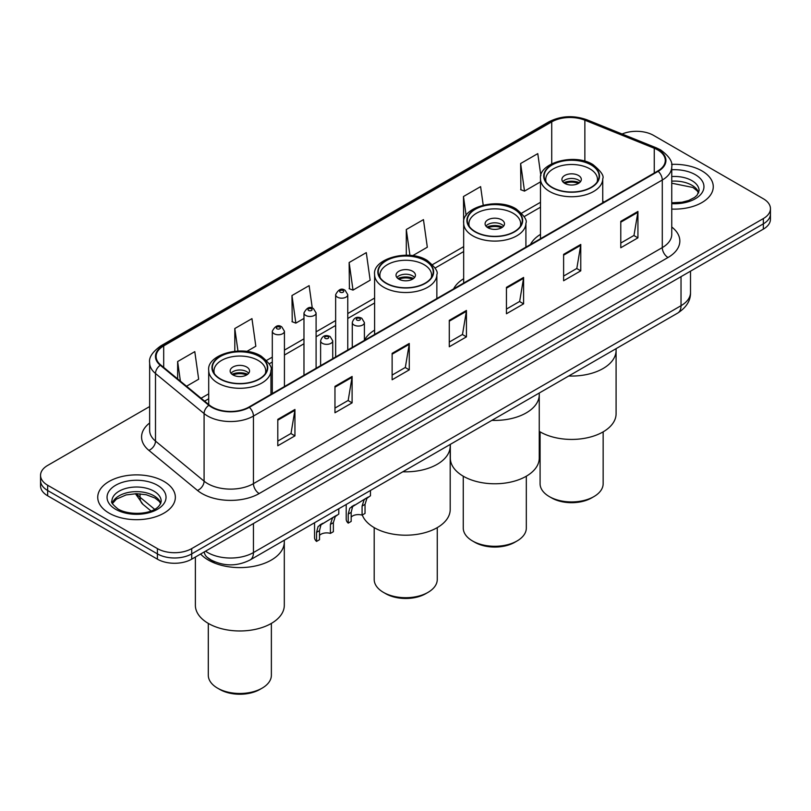 <?xml version="1.0" encoding="UTF-8"?>
<svg xmlns="http://www.w3.org/2000/svg" width="811" height="811" viewBox="0 0 811 811"><rect width="100%" height="100%" fill="white"/><g stroke="black" fill="none" stroke-linecap="round" stroke-linejoin="round"><path stroke-width="1.22" d="M374.601 330.148A42.851 24.735 0 0 0 364.403 340.285M463.669 278.731A42.851 24.735 0 0 0 453.623 288.868M540.491 234.379A42.851 24.735 0 0 0 530.455 244.516M214.986 561.891A24.249 14 180 0 1 208.153 558.12L207.048 557.198A16.169 10.817 129.5 0 1 204.23 551.936M149.65 406.544L47.656 465.433A24.249 14 0 0 0 40.55 475.337L40.55 485.901A24.249 14 0 0 0 47.656 495.795L157.405 559.164A24.249 14 0 0 0 191.71 559.164L763.344 229.128A24.249 14 0 0 0 770.45 219.234L770.45 213.952A24.249 14 0 0 1 763.344 223.846A24.249 14 0 0 0 770.45 213.952L770.45 208.67A24.249 14 0 0 0 763.344 198.766L653.595 135.407A24.249 14 0 0 0 622.108 134.008M40.55 475.337A24.249 14 0 0 0 47.656 485.242L157.405 548.601A24.249 14 0 0 0 191.71 548.601L191.71 553.883L763.344 223.846L191.71 553.883A24.249 14 0 0 1 157.405 553.883A24.249 14 0 0 0 191.71 553.883L191.71 559.164M47.656 485.242L47.656 490.513L157.405 553.883L47.656 490.513A24.249 14 0 0 1 40.55 480.619A24.249 14 0 0 0 47.656 490.513L47.656 495.795M701.9 170.878A38.806 22.404 0 0 0 671.569 164.38A38.806 22.404 0 0 1 701.9 170.878A38.806 22.404 0 0 1 713.264 186.723A38.806 22.404 0 0 0 701.9 170.878M163.984 481.44A38.806 22.404 0 0 0 121.691 476.584A38.806 22.404 0 0 0 97.736 497.285A38.806 22.404 0 0 0 109.1 513.13A38.806 22.404 0 0 0 151.393 517.986A38.806 22.404 0 0 0 175.348 497.285A38.806 22.404 0 0 0 163.984 481.44A38.806 22.404 0 0 0 121.691 476.584A38.806 22.404 0 0 0 97.736 497.285A38.806 22.404 0 0 0 109.1 513.13A38.806 22.404 0 0 0 151.393 517.986A38.806 22.404 0 0 0 175.348 497.285A38.806 22.404 0 0 0 163.984 481.44M657.711 149.923A25.871 14.933 180 0 1 665.284 160.487A25.871 14.933 180 0 1 657.711 171.04L248.876 407.081A25.871 14.933 180 0 1 209.39 405.094L160.801 365.021A25.871 14.933 180 0 1 156.117 356.455A25.871 14.933 180 0 1 163.69 345.902L551.723 121.873A25.871 14.933 180 0 1 584.863 120.19L654.254 148.251A25.871 14.933 180 0 1 657.711 149.923M658.167 149.66A26.52 15.308 0 0 0 654.629 147.947L585.228 119.886A26.52 15.308 0 0 0 551.267 121.609L163.234 345.638A26.52 15.308 0 0 0 160.264 365.244L208.853 405.307A26.52 15.308 0 0 0 249.332 407.345L658.167 171.314A26.52 15.308 0 0 0 658.167 149.66M277.798 419.358L277.798 445.766L294.94 435.862L294.94 409.464L277.798 419.358M277.798 441.083L291.007 433.459L294.88 410.336A6.468 3.731 -120 0 0 294.94 409.464M290.885 433.52L294.94 435.862M334.963 386.36L334.963 412.758L352.106 402.864L352.106 376.456L334.963 386.36M334.963 408.075L348.172 400.452L352.035 377.338A6.468 3.731 -120 0 0 352.106 376.456M348.051 400.522L352.106 402.864M392.129 353.353L392.129 379.761L409.271 369.857L409.271 343.459L392.129 353.353M392.129 375.077L405.328 367.444L409.2 344.33A6.468 3.731 -120 0 0 409.271 343.459M405.216 367.515L409.271 369.857M620.78 221.342L620.78 247.75L637.933 237.846L637.933 211.438L620.78 221.342M620.78 243.057L633.989 235.433L637.862 212.32A6.468 3.731 -120 0 0 637.933 211.438M633.867 235.504L637.933 237.846M563.615 254.35L563.615 280.748L580.767 270.844L580.767 244.446L563.615 254.35M563.615 276.064L576.824 268.441L580.696 245.317A6.468 3.731 -120 0 0 580.767 244.446M576.712 268.502L580.767 270.844M506.449 287.347L506.449 313.756L523.602 303.851L523.602 277.453L506.449 287.347M506.449 309.072L519.658 301.439L523.531 278.325A6.468 3.731 -120 0 0 523.602 277.453M519.547 301.51L523.602 303.851M449.284 320.355L449.284 346.753L466.437 336.859L466.437 310.451L449.284 320.355M449.284 342.07L462.493 334.446L466.366 311.333A6.468 3.731 -120 0 0 466.437 310.451M462.382 334.517L466.437 336.859M671.751 209.076A38.806 22.404 0 0 0 713.264 186.723A38.806 22.404 0 0 1 671.751 209.076M191.71 548.601L763.344 218.575A24.249 14 0 0 0 770.45 208.67M246.767 351.457L255.83 346.226L251.957 318.632L234.805 328.536L234.805 351.234M186.52 386.239L198.665 379.224L194.792 351.639L177.639 361.544L177.639 378.919M412.657 255.678L427.316 247.213L423.454 219.629L406.301 229.523L406.301 255.212M483.214 205.142L480.609 186.621L463.466 196.526L463.669 222.812M540.876 175.693L537.774 153.624L520.632 163.518L520.905 189.764M312.276 308.099L309.123 285.634L291.97 295.539L292.244 321.774M349.135 262.531L353.008 290.115L370.161 280.221L366.288 252.626L349.135 262.531L349.409 288.777M353.008 290.115L349.135 288.675M406.301 229.523L409.93 255.384M463.466 196.526L466.122 215.473M520.632 163.518L524.504 191.112L540.491 181.877M524.504 191.112L520.632 189.662M291.97 295.539L295.843 323.123L303.973 318.429M295.843 323.123L291.97 321.673M234.805 328.536L237.968 351.021M177.639 361.544L180.397 381.19M568.734 376A44.463 25.668 0 0 0 616.086 350.382A44.463 25.668 180 0 1 603.06 368.539A44.463 25.668 180 0 1 568.734 376M591.057 164.907A27.483 15.865 0 0 0 561.1 161.47A27.483 15.865 0 0 0 544.13 176.129A27.483 15.865 0 0 0 552.179 187.351A27.483 15.865 0 0 0 582.136 190.788A27.483 15.865 0 0 0 599.106 176.129A27.483 15.865 0 0 0 591.057 164.907M546.178 182.13A25.871 14.933 180 0 1 545.752 179.424A25.871 14.933 180 0 1 561.719 165.626A25.871 14.933 180 0 1 589.911 168.87A25.871 14.933 180 0 1 597.484 179.424A25.871 14.933 180 0 1 597.058 182.13M578.476 175.47A9.702 5.596 0 0 0 567.903 174.253A9.702 5.596 0 0 0 561.922 179.424A9.702 5.596 0 0 0 564.76 183.387A9.702 5.596 0 0 0 575.334 184.604A9.702 5.596 0 0 0 581.315 179.424A9.702 5.596 0 0 0 578.476 175.47M580.453 181.735A9.702 5.596 0 0 0 578.476 180.093A9.702 5.596 0 0 0 562.783 181.735M563.777 182.728A12.935 7.471 180 0 1 578.892 182.495L578.892 183.134M564.841 183.438A11.313 6.539 180 0 1 577.716 183.164L578.892 182.495M577.533 183.874L577.716 183.164M539.254 431.361A44.463 25.668 -0 0 0 603.06 431.908A44.463 25.668 -0 0 0 616.086 413.752L616.086 348.669M540.085 431.857L540.085 483.721A31.528 18.207 -0 0 0 549.321 496.596A31.528 18.207 -0 0 0 593.916 496.596L593.916 496.596A31.528 18.207 -0 0 0 603.151 483.721L603.151 431.857M549.321 496.596L551.612 497.913A28.294 16.332 -0 0 0 591.625 497.913L593.916 496.596L591.625 497.913M491.902 420.362A44.463 25.668 0 0 0 539.254 394.744A44.463 25.668 180 0 1 526.227 412.9A44.463 25.668 180 0 1 491.902 420.362M514.225 209.258A27.483 15.865 0 0 0 484.268 205.822A27.483 15.865 0 0 0 467.308 220.48A27.483 15.865 0 0 0 475.358 231.703A27.483 15.865 0 0 0 505.304 235.149A27.483 15.865 0 0 0 522.274 220.48A27.483 15.865 0 0 0 514.225 209.258M469.346 226.492A25.871 14.933 180 0 1 468.92 223.785A25.871 14.933 180 0 1 484.887 209.988A25.871 14.933 180 0 1 513.079 213.222A25.871 14.933 180 0 1 520.662 223.785A25.871 14.933 180 0 1 520.236 226.492M501.654 219.822A9.702 5.596 0 0 0 491.081 218.605A9.702 5.596 0 0 0 485.09 223.785A9.702 5.596 0 0 0 487.928 227.749A9.702 5.596 0 0 0 498.501 228.955A9.702 5.596 0 0 0 504.493 223.785A9.702 5.596 0 0 0 501.654 219.822M503.631 226.097A9.702 5.596 0 0 0 501.654 224.444A9.702 5.596 0 0 0 485.951 226.097M486.955 227.08A12.935 7.471 180 0 1 502.06 226.847L502.06 227.496M488.009 227.79A11.313 6.539 180 0 1 500.894 227.526L502.06 226.847M500.701 228.226L500.894 227.526M450.328 444.367L450.328 458.114A44.463 25.668 -0 0 0 477.77 481.825A44.463 25.668 -0 0 0 526.227 476.26A44.463 25.668 -0 0 0 539.254 458.114L539.254 393.021M463.263 476.209L463.263 528.083A31.528 18.207 -0 0 0 472.499 540.947A31.528 18.207 -0 0 0 517.083 540.947L517.083 540.947A31.528 18.207 -0 0 0 526.319 528.083L526.319 476.209M472.499 540.947L474.78 542.275A28.294 16.332 -0 0 0 514.803 542.275L517.083 540.947L514.803 542.275M402.844 471.779A44.463 25.668 0 0 0 450.196 446.162A44.463 25.668 180 0 1 437.17 464.318A44.463 25.668 180 0 1 402.844 471.779M425.167 260.686A27.483 15.865 0 0 0 395.21 257.239A27.483 15.865 0 0 0 378.24 271.898A27.483 15.865 0 0 0 386.289 283.12A27.483 15.865 0 0 0 416.246 286.567A27.483 15.865 0 0 0 433.216 271.898A27.483 15.865 0 0 0 425.167 260.686M380.288 277.909A25.871 14.933 180 0 1 379.862 275.203A25.871 14.933 180 0 1 395.829 261.406A25.871 14.933 180 0 1 424.021 264.639A25.871 14.933 180 0 1 431.594 275.203A25.871 14.933 180 0 1 431.168 277.909M412.586 271.239A9.702 5.596 0 0 0 402.013 270.033A9.702 5.596 0 0 0 396.032 275.203A9.702 5.596 0 0 0 398.87 279.166A9.702 5.596 0 0 0 409.443 280.373A9.702 5.596 0 0 0 415.435 275.203A9.702 5.596 0 0 0 412.586 271.239M414.563 277.514A9.702 5.596 0 0 0 412.586 275.862A9.702 5.596 0 0 0 396.893 277.514M397.887 278.508A12.935 7.471 180 0 1 413.002 278.264L413.002 278.913M398.951 279.207A11.313 6.539 180 0 1 411.826 278.943L413.002 278.264M411.643 279.643L411.826 278.943M362.284 515.005A44.463 25.668 -0 0 0 393.213 534.165A44.463 25.668 -0 0 0 437.17 527.677A44.463 25.668 -0 0 0 450.196 509.531L450.196 444.438M374.195 527.626L374.195 579.5A31.528 18.207 -0 0 0 383.431 592.365A31.528 18.207 -0 0 0 428.026 592.375A31.528 18.207 -0 0 0 428.026 592.365A31.528 18.207 -0 0 0 437.261 579.5L437.261 527.626M383.431 592.365L385.722 593.693A28.294 16.332 -0 0 0 425.734 593.693L428.026 592.375L425.734 593.693M208.397 560.087A44.463 25.668 0 0 0 256.854 565.652A44.463 25.668 0 0 0 284.306 541.941A44.463 25.668 180 0 1 271.279 560.087A44.463 25.668 180 0 1 200.611 554.025A44.463 25.668 0 0 0 208.397 560.087M259.277 356.455A27.483 15.865 0 0 0 229.32 353.018A27.483 15.865 0 0 0 212.35 367.677A27.483 15.865 0 0 0 220.399 378.899A27.483 15.865 0 0 0 250.356 382.336A27.483 15.865 0 0 0 267.326 367.677A27.483 15.865 0 0 0 259.277 356.455M214.398 373.689A25.871 14.933 180 0 1 213.972 370.982A25.871 14.933 180 0 1 229.939 357.185A25.871 14.933 180 0 1 258.131 360.419A25.871 14.933 180 0 1 265.704 370.982A25.871 14.933 180 0 1 265.278 373.689M246.696 367.018A9.702 5.596 0 0 0 236.123 365.802A9.702 5.596 0 0 0 230.142 370.982A9.702 5.596 0 0 0 232.98 374.935A9.702 5.596 0 0 0 243.553 376.152A9.702 5.596 0 0 0 249.545 370.982A9.702 5.596 0 0 0 246.696 367.018M248.673 373.293A9.702 5.596 0 0 0 246.696 371.641A9.702 5.596 0 0 0 231.003 373.293M231.997 374.276A12.935 7.471 180 0 1 247.112 374.043L247.112 374.692M233.061 374.986A11.313 6.539 180 0 1 245.946 374.712L247.112 374.043M245.753 375.422L245.946 374.712M195.38 557.045L195.38 605.31A44.463 25.668 -0 0 0 222.822 629.022A44.463 25.668 -0 0 0 271.279 623.456A44.463 25.668 -0 0 0 284.306 605.31L284.306 540.217M208.305 623.406L208.305 675.269A31.528 18.207 -0 0 0 217.541 688.144A31.528 18.207 -0 0 0 262.135 688.144L262.135 688.144A31.528 18.207 -0 0 0 271.371 675.269L271.371 623.406M217.541 688.144L219.832 689.462A28.294 16.332 -0 0 0 259.844 689.462L262.135 688.144L259.844 689.462M351.173 517.104A8.08 4.663 180 0 1 362.081 515.127L362.081 506.074L364.058 499.961L365.447 498.653L352.623 506.561L351.173 512.37L351.173 521.422L348.223 523.125A12.124 7.005 180 0 1 346.216 519.263L346.216 504.472M348.223 523.125L348.223 514.073L349.764 508.213L366.42 498.096M370.465 490.473L370.465 495.764L366.917 498.309L365.031 504.371L365.031 513.424L362.081 515.127M351.558 506.682L354.498 504.979L351.558 506.682M319.504 535.392A8.08 4.663 180 0 1 330.412 533.415L330.412 524.362L332.388 518.239L333.787 516.942L320.953 524.839L319.504 530.658L319.504 539.71L316.554 541.413A12.124 7.005 180 0 1 314.546 537.551L314.546 522.76M316.554 541.413L316.554 532.361L318.094 526.491L334.75 516.384M338.795 508.75L338.795 514.042L335.247 516.587L333.362 522.659L333.362 531.712L330.412 533.415M319.889 524.96L322.829 523.267L319.889 524.96M205.538 551.176A32.339 18.673 0 0 0 207.717 552.565A32.339 18.673 0 0 0 253.448 552.565L681.027 305.696A32.339 18.673 0 0 0 690.506 292.497C690.739 300.526 686.461 307.389 677.682 313.097L250.092 559.965A16.169 9.337 60 0 0 253.448 552.565L253.448 523.521M681.027 276.652L681.027 305.696A16.169 9.337 60 0 1 677.682 313.097M763.344 229.128L763.344 218.575M157.405 559.164L157.405 548.601M136.654 493.686A32.339 18.673 0 0 0 140.05 497.275L140.05 493.818M150.968 510.96L143.01 504.391A16.169 10.817 129.5 0 1 140.05 497.275L154.617 509.278M671.751 227.009A40.418 23.337 180 0 1 668 257.513L259.165 493.554A8.08 4.663 60 0 1 253.448 483.65L662.283 247.608A32.339 18.673 0 0 0 671.751 234.409L671.751 166.823A32.339 18.673 180 0 1 662.283 180.022A8.08 4.663 -120 0 0 658.167 171.314M259.165 493.554A40.418 23.337 180 0 1 202 493.554A40.418 23.337 180 0 1 197.468 490.442L148.879 450.369A40.418 23.337 180 0 1 149.65 422.987M207.717 483.65A32.339 18.673 0 0 0 253.448 483.65L253.448 416.063A32.339 18.673 180 0 1 204.088 413.569L155.499 373.506A32.339 18.673 180 0 1 149.65 362.791L149.65 430.388A32.339 18.673 0 0 0 155.499 441.093L204.088 481.156A32.339 18.673 0 0 0 207.717 483.65M671.751 166.823C672.826 161.774 669.116 156.138 660.61 149.913L656.352 147.855A8.08 3.781 112 0 0 654.629 147.947M656.352 147.855L586.961 119.805C573.57 115.061 560.857 115.75 548.824 121.863A8.08 4.663 60 0 1 551.267 121.609M163.234 345.638A8.08 4.663 -120 0 0 160.791 345.891C152.407 351.923 148.687 357.56 149.65 362.791M160.264 365.244A8.08 5.403 129.5 0 0 155.499 373.506L155.499 441.093A8.08 5.403 -50.5 0 1 148.879 450.369M586.961 119.805A8.08 3.781 112 0 0 585.228 119.886M208.853 405.307A8.08 5.403 129.5 0 0 204.088 413.569L204.088 481.156A8.08 5.403 -50.5 0 1 197.468 490.442M249.332 407.345A8.08 4.663 60 0 1 253.448 416.063L662.283 180.022L662.283 247.608A8.08 4.663 60 0 0 668 257.513M163.69 345.902L163.69 367.413M654.254 148.251L654.254 173.037M584.863 120.19L584.863 161.217M604.195 201.939L602.745 201.351M551.723 121.873L551.723 163.802M540.491 202.284L521.615 213.181M463.669 246.635L432.557 264.599M374.601 298.063L347.767 313.553M335.642 320.558L316.097 331.831M303.973 338.836L284.428 350.119M272.303 357.124L266.667 360.378M208.711 393.832L201.077 398.242M449.284 321.186L466.366 311.333M506.449 288.189L523.531 278.325M563.615 255.181L580.696 245.317M620.78 222.184L637.862 212.32M392.129 354.194L409.2 344.33M334.963 387.192L352.035 377.338M277.798 420.199L294.88 410.336M698.687 192.714A24.644 14.223 0 0 0 691.884 185.243A24.644 14.223 0 0 0 671.751 181.167M671.751 202.78L681.98 202.233L688.681 200.469L694.53 197.468L697.075 195.228L699.102 190.686A24.644 14.223 0 0 0 691.884 180.62A24.644 14.223 0 0 0 671.751 176.545M671.751 203.673A29.49 17.031 0 0 0 701.16 193.951A29.49 17.031 0 0 0 695.311 174.679A29.49 17.031 0 0 0 671.751 169.763M551.896 187.513A27.888 16.098 0 0 0 591.341 187.513A27.888 16.098 0 0 0 591.341 164.745A27.888 16.098 0 0 0 551.896 164.745A27.888 16.098 0 0 0 551.896 187.513M602.745 202.78L602.745 178.765A31.122 17.974 180 0 1 583.525 195.37A31.122 17.974 180 0 1 549.615 191.477A31.122 17.974 180 0 1 540.491 178.765L540.491 238.718M160.771 503.276A24.644 14.223 0 0 0 153.968 495.805A24.644 14.223 0 0 0 129.233 492.277A24.644 14.223 0 0 0 112.313 503.276M153.968 491.182A24.644 14.223 0 0 0 127.114 488.1A24.644 14.223 0 0 0 111.898 501.249C110.61 502.009 112.678 504.614 118.112 509.085C130.784 516.485 158.946 514.427 161.186 501.249A24.644 14.223 0 0 0 153.968 491.182M115.689 509.328A29.49 17.031 0 0 0 157.395 509.328A29.49 17.031 0 0 0 157.395 485.242A29.49 17.031 0 0 0 115.689 485.242A29.49 17.031 0 0 0 115.689 509.328M475.064 231.865A27.888 16.098 0 0 0 514.509 231.865A27.888 16.098 0 0 0 514.509 209.096A27.888 16.098 0 0 0 475.064 209.096A27.888 16.098 0 0 0 475.064 231.865M525.913 247.132L525.913 223.126A31.122 17.974 180 0 1 506.703 239.721A31.122 17.974 180 0 1 472.783 235.829A31.122 17.974 180 0 1 463.669 223.126L463.669 283.069M386.006 283.292A27.888 16.098 0 0 0 425.451 283.292A27.888 16.098 0 0 0 425.451 260.513A27.888 16.098 0 0 0 386.006 260.513A27.888 16.098 0 0 0 386.006 283.292M436.855 298.549L436.855 274.544A31.122 17.974 180 0 1 417.635 291.149A31.122 17.974 180 0 1 383.725 287.246A31.122 17.974 180 0 1 374.601 274.544L374.601 334.497M220.116 379.061A27.888 16.098 0 0 0 259.561 379.061A27.888 16.098 0 0 0 259.561 356.293A27.888 16.098 0 0 0 220.116 356.293A27.888 16.098 0 0 0 220.116 379.061M270.965 394.328L270.965 370.323A31.122 17.974 180 0 1 251.745 386.918A31.122 17.974 180 0 1 217.835 383.025A31.122 17.974 180 0 1 208.711 370.323L208.711 404.537M354.052 325.039A6.062 3.497 180 0 1 352.278 322.565C353.829 317.588 357.002 316.148 361.787 318.236L364.403 322.565A6.062 3.497 180 0 1 360.662 325.799A6.062 3.497 180 0 1 354.052 325.039M359.77 318.439A2.017 1.166 0 0 0 356.911 318.439A2.017 1.166 0 0 0 356.911 320.092A2.017 1.166 0 0 0 359.77 320.092A2.017 1.166 0 0 0 359.77 318.439M365.447 498.653L368.387 496.961M362.081 506.074L365.031 504.371M348.223 514.073L351.173 512.37M322.383 343.327A6.062 3.497 180 0 1 320.609 340.843C322.16 335.876 325.333 334.426 330.118 336.524L332.733 340.843A6.062 3.497 180 0 1 328.992 344.077A6.062 3.497 180 0 1 322.383 343.327M328.1 336.717A2.017 1.166 0 0 0 325.241 336.717A2.017 1.166 0 0 0 325.241 338.369A2.017 1.166 0 0 0 328.1 338.369A2.017 1.166 0 0 0 328.1 336.717M333.787 516.942L336.717 515.249M330.412 524.362L333.362 522.659M316.554 532.361L319.504 530.658M347.767 349.987L347.767 294.677A6.062 3.497 180 0 1 344.026 297.911A6.062 3.497 180 0 1 337.417 297.15A6.062 3.497 180 0 1 335.642 294.677L335.642 356.992M340.275 292.203A2.017 1.166 0 0 0 343.134 292.203A2.017 1.166 0 0 0 343.134 290.551A2.017 1.166 0 0 0 340.275 290.551A2.017 1.166 0 0 0 340.275 292.203M316.097 368.275L316.097 312.955A6.062 3.497 180 0 1 312.357 316.189A6.062 3.497 180 0 1 305.747 315.438A6.062 3.497 180 0 1 303.973 312.955L303.973 375.27M308.606 310.481A2.017 1.166 0 0 0 311.465 310.481A2.017 1.166 0 0 0 311.465 308.829A2.017 1.166 0 0 0 308.606 308.829A2.017 1.166 0 0 0 308.606 310.481M284.428 386.553L284.428 331.243A6.062 3.497 180 0 1 280.687 334.477A6.062 3.497 180 0 1 274.077 333.716A6.062 3.497 180 0 1 272.303 331.243L272.303 393.558M276.936 328.769A2.017 1.166 0 0 0 279.795 328.769A2.017 1.166 0 0 0 279.795 327.117A2.017 1.166 0 0 0 276.936 327.117A2.017 1.166 0 0 0 276.936 328.769M250.092 559.965C237.086 566.504 224.069 566.504 211.063 559.965L207.048 557.198M690.506 292.497L690.506 271.188M143.01 504.391L135.417 493.706M548.824 121.863L160.791 345.891M540.491 207.2L524.17 216.628M463.669 251.562L435.112 268.046M374.601 302.979L347.767 318.47M335.642 325.475L316.097 336.758M303.973 343.763L284.428 355.046M272.303 362.041L269.222 363.825M208.711 398.759L204.595 401.131M698.565 192.998L697.075 190.757L692.888 187.463L671.751 183.205M602.745 178.765C604.276 175.957 601.022 171.222 592.953 164.582C574.35 152.701 538.251 163.072 540.491 178.765M597.484 179.424L597.484 181.492M545.752 179.424L545.752 181.492M160.659 503.55L159.169 501.32L154.972 498.025L146.304 494.761L136.522 493.686L126.1 494.923L116.368 499.15L112.435 503.55M525.913 223.126C527.454 220.308 524.19 215.584 516.131 208.934C497.528 197.063 461.429 207.423 463.669 223.126M520.662 223.785L520.662 225.843M468.92 223.785L468.92 225.843M436.855 274.544C438.386 271.726 435.132 267.001 427.062 260.361C408.46 248.48 372.361 258.841 374.601 274.544M431.594 275.203L431.594 277.261M379.862 275.203L379.862 277.261M270.965 370.323C272.496 367.505 269.242 362.781 261.172 356.13C242.57 344.249 206.47 354.62 208.711 370.323M265.704 370.982L265.704 373.04M213.972 370.982L213.972 373.04M352.278 347.382L352.278 322.565M364.403 340.387L364.403 322.565M320.609 365.67L320.609 340.843M332.733 358.665L332.733 340.843M347.767 294.677L345.151 290.348C341.634 287.814 338.471 289.253 335.642 294.677M316.097 312.955L313.482 308.636C309.964 306.092 306.801 307.531 303.973 312.955M284.428 331.243L281.812 326.914C278.305 324.38 275.132 325.819 272.303 331.243"/></g></svg>
